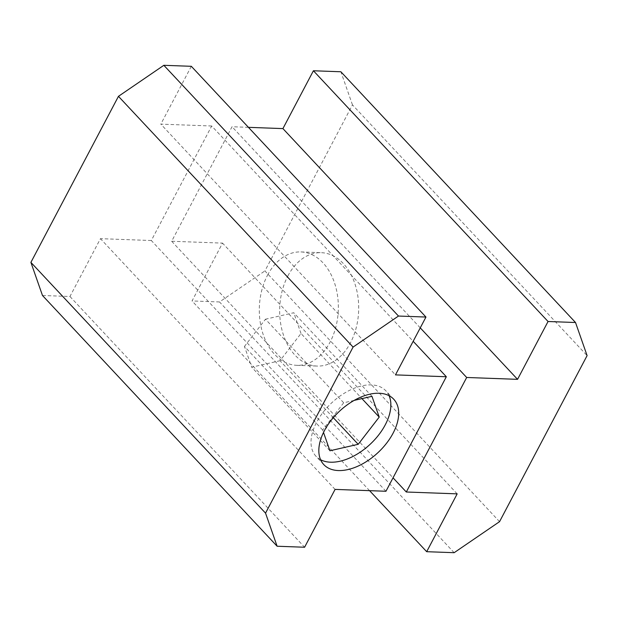 <?xml version="1.0" encoding="UTF-8"?>
<svg xmlns="http://www.w3.org/2000/svg" width="618" height="618" viewBox="0 0 618 618"><rect width="100%" height="100%" fill="white"/><g stroke="black" fill="none" stroke-linecap="round" stroke-linejoin="round"><path stroke-width="0.46" stroke-dasharray="3.09 2.32" d="M267.54 275.195A56.732 39.498 92.1 0 1 300.896 251.935A56.732 39.498 92.1 0 1 334.74 283.577A56.732 39.498 92.1 0 1 330.112 342.063A56.732 39.498 92.1 0 1 296.756 365.323A56.732 39.498 92.1 0 1 262.905 333.674A56.732 39.498 92.1 0 1 267.54 275.195M287.888 275.937A56.732 39.498 92.1 0 1 321.244 252.677A56.732 39.498 92.1 0 1 355.095 284.326A56.732 39.498 92.1 0 1 350.46 342.805A56.732 39.498 92.1 0 1 317.104 366.065A56.732 39.498 92.1 0 1 283.26 334.423A56.732 39.498 92.1 0 1 287.888 275.937M389.077 395.698A47.864 28.258 136.9 0 0 385.887 390.846A47.864 28.258 136.9 0 0 351.557 389.386A47.864 28.258 136.9 0 0 316.601 422.295A47.864 28.258 136.9 0 0 315.991 456.254A47.864 28.258 136.9 0 0 320.626 459.753M499.545 521.669L264.913 270.923L352.461 104.867L587.1 355.613M352.461 104.867L340.881 71.765M248.428 127.339L232.044 126.736L171.665 241.259L222.534 243.113L192.043 300.951L219.514 301.955L264.913 270.923M454.153 552.693L219.514 301.955M420.255 327.864L232.044 126.736M171.665 241.259L393.04 477.83M369.572 490.661L192.043 300.951M457.173 493.859L222.534 243.113M385.956 491.264L151.317 240.518L211.696 125.995L413.172 341.298M211.696 125.995L160.827 124.141L395.466 374.887M191.317 66.304L160.827 124.141M151.317 240.518L100.448 238.664L69.95 296.493L42.48 295.489M335.08 489.402L100.448 238.664M69.95 296.493L304.589 547.239M354.184 400.387L343.678 402.789L322.666 430.02L323.515 432.453M333.303 417.698L279.985 360.727L301.005 333.496L361.939 398.618M329.927 450.769L251.711 367.192L279.985 360.727M322.666 430.02L244.45 346.435L251.711 367.192M343.678 402.789L265.47 319.212L244.45 346.435M371.959 396.323L293.743 312.747L265.47 319.212M301.005 333.496L293.743 312.747M300.896 251.935L321.244 252.677M323.809 464.612L315.991 456.254M296.756 365.323L317.104 366.065M393.712 399.197L385.887 390.846"/><path stroke-width="0.93" d="M320.626 459.753A47.864 28.258 136.9 0 0 385.277 424.798A47.864 28.258 136.9 0 0 389.077 395.698M324.419 430.653A47.864 28.258 136.9 0 0 323.809 464.612A47.864 28.258 136.9 0 0 358.146 466.065A47.864 28.258 136.9 0 0 393.102 433.156A47.864 28.258 136.9 0 0 393.712 399.197A47.864 28.258 136.9 0 0 359.375 397.745A47.864 28.258 136.9 0 0 324.419 430.653M575.52 322.511L548.05 321.507L517.552 379.336L282.92 128.598L313.411 70.761L340.881 71.765L575.52 322.511L587.1 355.613L499.545 521.669L454.153 552.693L426.683 551.696L369.572 490.661M282.92 128.598L248.428 127.339M517.552 379.336L466.683 377.482L406.304 492.005L457.173 493.859L426.683 551.696M313.411 70.761L548.05 321.507M466.683 377.482L420.255 327.864M393.04 477.83L406.304 492.005M413.172 341.298L446.335 376.741L385.956 491.264L335.08 489.402L304.589 547.239L277.119 546.235L265.539 513.133L353.087 347.077L398.486 316.045L425.956 317.049L395.466 374.887L446.335 376.741M277.119 546.235L42.48 295.489L30.9 262.387L118.455 96.331L163.847 65.307L191.317 66.304L425.956 317.049M163.847 65.307L398.486 316.045M118.455 96.331L353.087 347.077M30.9 262.387L265.539 513.133M323.515 432.453L329.927 450.769L358.201 444.303L379.22 417.08L371.959 396.323L354.184 400.387M358.201 444.303L333.303 417.698M361.939 398.618L379.22 417.08"/></g></svg>
